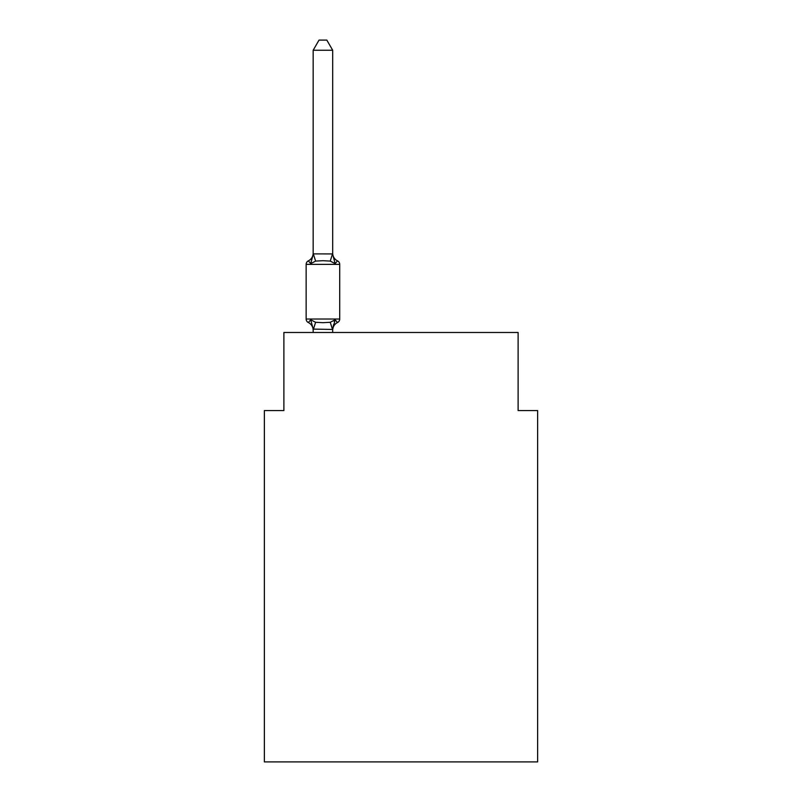 <?xml version="1.0" encoding="UTF-8"?>
<svg xmlns="http://www.w3.org/2000/svg" width="802" height="802" viewBox="0 0 802 802"><rect width="100%" height="100%" fill="white"/><g stroke="black" fill="none" stroke-linecap="round" stroke-linejoin="round"><path stroke-width="1.2" d="M537.631 761.9L537.631 410.564L518.112 410.564L518.112 332.489L283.888 332.489L283.888 410.564L264.369 410.564L264.369 761.9L537.631 761.9M333.963 321.091L335.126 319.787L332.69 329.452L313.171 329.101L313.171 330.254A8.591 8.591 0 0 0 308.339 322.534A3.9 3.9 0 0 1 306.143 319.026A3.9 3.9 0 0 0 308.339 322.534A3.9 3.9 0 0 1 306.143 319.026A3.9 3.9 0 0 0 308.339 322.534A3.9 3.9 0 0 1 306.143 319.026A3.9 3.9 0 0 0 308.339 322.534A3.9 3.9 0 0 1 306.143 319.026A3.9 3.9 0 0 0 308.339 322.534A3.9 3.9 0 0 1 306.143 319.026A3.9 3.9 0 0 0 308.339 322.534A3.9 3.9 0 0 1 306.143 319.026A3.9 3.9 0 0 0 308.339 322.534A3.9 3.9 0 0 1 306.143 319.026A3.9 3.9 0 0 0 308.339 322.534A3.9 3.9 0 0 1 306.143 319.026A3.9 3.9 0 0 0 308.339 322.534A3.9 3.9 0 0 1 306.143 319.026A3.9 3.9 0 0 0 308.339 322.534A3.9 3.9 0 0 1 306.143 319.026A3.9 3.9 0 0 0 308.339 322.534A3.9 3.9 0 0 1 306.143 319.026A3.9 3.9 0 0 0 308.339 322.534A3.9 3.9 0 0 1 306.143 319.026A3.9 3.9 0 0 0 308.339 322.534A3.9 3.9 0 0 1 306.143 319.026A3.9 3.9 0 0 0 308.339 322.534A3.9 3.9 0 0 1 306.143 319.026A3.9 3.9 0 0 0 308.339 322.534A3.9 3.9 0 0 1 306.143 319.026A3.9 3.9 0 0 0 308.339 322.534A3.9 3.9 0 0 1 306.143 319.026A3.9 3.9 0 0 0 308.339 322.534L310.725 319.787L308.339 322.534A3.9 3.9 0 0 1 306.143 319.026A3.9 3.9 0 0 0 308.339 322.534L310.725 319.787L308.339 322.534L310.725 319.787L308.339 322.534L310.725 319.787L308.339 322.534L310.725 319.787L308.339 322.534L310.725 319.787L308.339 322.534L310.725 319.787L308.339 322.534L310.725 319.787L308.339 322.534L310.725 319.787L308.339 322.534L310.725 319.787L315.607 322.294L322.925 322.685L330.244 322.294L335.126 319.787L337.512 322.534A3.9 3.9 0 0 0 339.707 319.026L339.707 264.369A3.9 3.9 0 0 0 337.512 260.861L335.126 263.607L337.512 260.861A3.9 3.9 0 0 1 339.707 264.369A3.9 3.9 0 0 0 337.512 260.861A3.9 3.9 0 0 1 339.707 264.369A3.9 3.9 0 0 0 337.512 260.861A3.9 3.9 0 0 1 339.707 264.369A3.9 3.9 0 0 0 337.512 260.861A3.9 3.9 0 0 1 339.707 264.369A3.9 3.9 0 0 0 337.512 260.861L335.126 263.607L337.512 260.861A3.9 3.9 0 0 1 339.707 264.369A3.9 3.9 0 0 0 337.512 260.861L335.126 263.607L337.512 260.861A3.9 3.9 0 0 1 339.707 264.369A3.9 3.9 0 0 0 337.512 260.861L335.126 263.607L337.512 260.861A3.9 3.9 0 0 1 339.707 264.369A3.9 3.9 0 0 0 337.512 260.861L335.126 263.607L337.512 260.861A3.9 3.9 0 0 1 339.707 264.369L306.143 264.369A3.9 3.9 0 0 1 308.339 260.861L310.725 263.607L308.339 260.861A8.591 8.591 0 0 0 313.171 253.141L313.171 254.294L313.171 253.141M332.69 50.245L313.171 50.245L319.026 40.1L326.825 40.1L332.69 50.245L332.69 254.294L335.126 263.607L337.512 260.861A8.591 8.591 0 0 1 332.69 253.141M332.69 329.101L333.602 324.509M335.126 263.607L330.244 261.091L322.925 260.7L315.607 261.091L310.725 263.607L308.339 260.861L310.725 263.607L308.339 260.861L310.725 263.607L308.339 260.861L310.725 263.607L308.339 260.861L310.725 263.607L308.339 260.861L310.725 263.607L308.339 260.861L310.725 263.607L308.339 260.861L310.725 263.607L308.339 260.861L310.725 263.607L313.321 253.883L332.69 253.933M335.126 319.787L337.512 322.534A8.591 8.591 0 0 0 332.69 330.254M313.171 329.101L310.725 319.787M339.707 319.026L306.143 319.026L306.143 264.369A3.9 3.9 0 0 1 308.339 260.861M313.171 50.245L313.171 253.933M332.69 332.489L332.69 329.452M313.171 332.489L313.171 329.452M315.607 322.294L313.321 329.502M330.244 322.294L332.529 329.502M313.321 253.883L315.607 261.091M332.529 253.883L330.244 261.091"/></g></svg>

